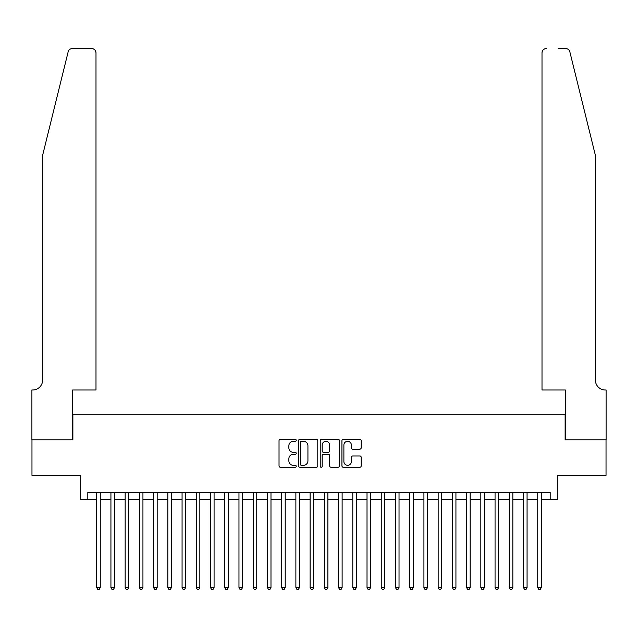 <?xml version="1.0" encoding="UTF-8"?>
<svg xmlns="http://www.w3.org/2000/svg" width="638" height="638" viewBox="0 0 638 638"><rect width="100%" height="100%" fill="white"/><g stroke="black" fill="none" stroke-linecap="round" stroke-linejoin="round"><path stroke-width="0.96" d="M296.239 440.316A0.981 0.981 0 0 0 295.258 439.335L280.425 439.335A1.396 1.396 0 0 0 279.029 440.73L279.029 465.868A1.396 1.396 0 0 0 280.425 467.263L295.258 467.263A0.981 0.981 0 0 0 296.239 466.29A0.981 0.981 0 0 0 295.258 465.309L293.336 465.309A4.466 4.466 0 0 1 288.87 460.843L288.87 458.746A4.466 4.466 0 0 1 293.336 454.28L295.258 454.28A0.981 0.981 0 0 0 296.239 453.299A0.981 0.981 0 0 0 295.258 452.326L293.336 452.326A4.466 4.466 0 0 1 288.87 447.86L288.87 445.763A4.466 4.466 0 0 1 293.336 441.297L295.258 441.297A0.981 0.981 0 0 0 296.239 440.316M359.808 449.184A1.396 1.396 0 0 0 361.212 447.788L361.212 440.73A1.396 1.396 0 0 0 359.808 439.335L343.332 439.335A1.396 1.396 0 0 0 341.936 440.73L341.936 465.868A1.396 1.396 0 0 0 343.332 467.263L359.808 467.263A1.396 1.396 0 0 0 361.212 465.868L361.212 457.35A1.396 1.396 0 0 0 359.808 455.955L352.758 455.955A1.396 1.396 0 0 0 351.363 457.35L351.363 461.577A3.732 3.732 0 0 1 347.63 465.309A3.732 3.732 0 0 1 343.89 461.577L343.89 445.029A3.732 3.732 0 0 1 347.63 441.297A3.732 3.732 0 0 1 351.363 445.029L351.363 447.788A1.396 1.396 0 0 0 352.758 449.184L359.808 449.184M87.813 499.538L87.813 492.424L550.187 492.424L550.187 499.538L557.301 499.538L557.301 475.358L606.028 475.358L606.028 439.789L565.124 439.789L565.124 414.182L72.876 414.182L72.876 439.789L31.972 439.789L31.972 475.358L80.699 475.358L80.699 499.538L96.705 499.538M317.78 440.73A1.396 1.396 0 0 0 316.384 439.335L299.9 439.335A1.396 1.396 0 0 0 298.504 440.73L298.504 465.868A1.396 1.396 0 0 0 299.9 467.263L316.384 467.263A1.396 1.396 0 0 0 317.78 465.868L317.78 440.73M321.616 439.335L338.1 439.335A1.396 1.396 0 0 1 339.496 440.73L339.496 465.868A1.396 1.396 0 0 1 338.1 467.263L331.042 467.263A1.396 1.396 0 0 1 329.647 465.868L329.647 455.676A1.396 1.396 0 0 0 328.251 454.28L323.57 454.28A1.396 1.396 0 0 0 322.174 455.676L322.174 466.29A0.981 0.981 0 0 1 321.201 467.263A0.981 0.981 0 0 1 320.22 466.29L320.22 440.73A1.396 1.396 0 0 1 321.616 439.335M100.262 499.538L110.932 499.538M114.489 499.538L125.16 499.538M128.716 499.538L139.387 499.538M142.944 499.538L153.614 499.538M157.171 499.538L167.842 499.538M171.399 499.538L182.069 499.538M185.626 499.538L196.289 499.538M199.846 499.538L210.516 499.538M214.073 499.538L224.743 499.538M228.3 499.538L238.971 499.538M242.528 499.538L253.198 499.538M256.755 499.538L267.426 499.538M270.983 499.538L281.653 499.538M285.21 499.538L295.88 499.538M299.437 499.538L310.108 499.538M313.665 499.538L324.335 499.538M327.892 499.538L338.563 499.538M342.12 499.538L352.79 499.538M356.347 499.538L367.017 499.538M370.574 499.538L381.245 499.538M384.802 499.538L395.472 499.538M399.029 499.538L409.7 499.538M413.257 499.538L423.927 499.538M427.484 499.538L438.154 499.538M441.711 499.538L452.374 499.538M455.931 499.538L466.601 499.538M470.158 499.538L480.829 499.538M484.386 499.538L495.056 499.538M498.613 499.538L509.284 499.538M512.84 499.538L523.511 499.538M527.068 499.538L537.738 499.538M541.295 499.538L550.187 499.538M301.439 441.297A0.981 0.981 0 0 0 300.458 442.27L300.458 464.336A0.981 0.981 0 0 0 301.439 465.309L303.465 465.309A4.466 4.466 0 0 0 307.931 460.843L307.931 445.763A4.466 4.466 0 0 0 303.465 441.297L301.439 441.297M329.647 445.101A3.732 3.732 0 0 0 325.914 441.36A3.732 3.732 0 0 0 322.174 445.101L322.174 450.93A1.396 1.396 0 0 0 323.57 452.326L328.251 452.326A1.396 1.396 0 0 0 329.647 450.93L329.647 445.101M100.262 492.424L100.262 587.606L96.705 587.606L96.705 492.424M100.262 587.606L99.193 589.456L97.773 589.456L96.705 587.606M68.162 51.79C69.247 49.453 69.247 49.453 68.162 51.79L42.642 155.249L42.642 380.033A9.961 9.961 0 0 1 32.682 389.993L31.9 389.993L31.9 439.789L72.66 439.789L72.66 389.993L95.995 389.993L95.995 52.81A4.267 4.267 0 0 0 91.72 48.544L72.301 48.544A4.267 4.267 0 0 0 68.162 51.79M79.917 48.544L91.72 48.544C94.296 48.815 95.724 50.242 95.995 52.81L95.995 389.993M42.642 380.033A9.961 9.961 0 0 1 32.682 389.993M587.534 123.525L569.838 51.79C568.753 49.453 568.753 49.453 569.838 51.79L595.358 155.249L595.358 380.033A9.961 9.961 0 0 0 605.318 389.993L606.1 389.993L606.1 439.789L565.34 439.789L565.34 389.993L542.005 389.993L542.005 52.81L542.005 389.993M558.083 48.544L565.699 48.544A4.267 4.267 0 0 1 569.838 51.79M546.28 48.544A4.267 4.267 0 0 0 542.005 52.81C542.276 50.242 543.704 48.815 546.28 48.544M595.358 380.033A9.961 9.961 0 0 0 605.318 389.993M114.489 492.424L114.489 587.606L110.932 587.606L110.932 492.424M114.489 587.606L113.42 589.456L112.001 589.456L110.932 587.606M128.716 492.424L128.716 587.606L125.16 587.606L125.16 492.424M128.716 587.606L127.648 589.456L126.228 589.456L125.16 587.606M142.944 492.424L142.944 587.606L139.387 587.606L139.387 492.424M142.944 587.606L141.875 589.456L140.448 589.456L139.387 587.606M157.171 492.424L157.171 587.606L153.614 587.606L153.614 492.424M157.171 587.606L156.103 589.456L154.675 589.456L153.614 587.606M171.399 492.424L171.399 587.606L167.842 587.606L167.842 492.424M171.399 587.606L170.33 589.456L168.903 589.456L167.842 587.606M185.626 492.424L185.626 587.606L182.069 587.606L182.069 492.424M185.626 587.606L184.557 589.456L183.13 589.456L182.069 587.606M199.846 492.424L199.846 587.606L196.289 587.606L196.289 492.424M199.846 587.606L198.785 589.456L197.357 589.456L196.289 587.606M214.073 492.424L214.073 587.606L210.516 587.606L210.516 492.424M214.073 587.606L213.012 589.456L211.585 589.456L210.516 587.606M228.3 492.424L228.3 587.606L224.743 587.606L224.743 492.424M228.3 587.606L227.24 589.456L225.812 589.456L224.743 587.606M242.528 492.424L242.528 587.606L238.971 587.606L238.971 492.424M242.528 587.606L241.467 589.456L240.04 589.456L238.971 587.606M256.755 492.424L256.755 587.606L253.198 587.606L253.198 492.424M256.755 587.606L255.686 589.456L254.267 589.456L253.198 587.606M270.983 492.424L270.983 587.606L267.426 587.606L267.426 492.424M270.983 587.606L269.914 589.456L268.494 589.456L267.426 587.606M285.21 492.424L285.21 587.606L281.653 587.606L281.653 492.424M285.21 587.606L284.141 589.456L282.722 589.456L281.653 587.606M299.437 492.424L299.437 587.606L295.88 587.606L295.88 492.424M299.437 587.606L298.369 589.456L296.949 589.456L295.88 587.606M313.665 492.424L313.665 587.606L310.108 587.606L310.108 492.424M313.665 587.606L312.596 589.456L311.177 589.456L310.108 587.606M327.892 492.424L327.892 587.606L324.335 587.606L324.335 492.424M327.892 587.606L326.823 589.456L325.404 589.456L324.335 587.606M342.12 492.424L342.12 587.606L338.563 587.606L338.563 492.424M342.12 587.606L341.051 589.456L339.631 589.456L338.563 587.606M356.347 492.424L356.347 587.606L352.79 587.606L352.79 492.424M356.347 587.606L355.278 589.456L353.859 589.456L352.79 587.606M370.574 492.424L370.574 587.606L367.017 587.606L367.017 492.424M370.574 587.606L369.506 589.456L368.086 589.456L367.017 587.606M384.802 492.424L384.802 587.606L381.245 587.606L381.245 492.424M384.802 587.606L383.733 589.456L382.314 589.456L381.245 587.606M399.029 492.424L399.029 587.606L395.472 587.606L395.472 492.424M399.029 587.606L397.96 589.456L396.533 589.456L395.472 587.606M413.257 492.424L413.257 587.606L409.7 587.606L409.7 492.424M413.257 587.606L412.188 589.456L410.76 589.456L409.7 587.606M427.484 492.424L427.484 587.606L423.927 587.606L423.927 492.424M427.484 587.606L426.415 589.456L424.988 589.456L423.927 587.606M441.711 492.424L441.711 587.606L438.154 587.606L438.154 492.424M441.711 587.606L440.643 589.456L439.215 589.456L438.154 587.606M455.931 492.424L455.931 587.606L452.374 587.606L452.374 492.424M455.931 587.606L454.87 589.456L453.443 589.456L452.374 587.606M470.158 492.424L470.158 587.606L466.601 587.606L466.601 492.424M470.158 587.606L469.097 589.456L467.67 589.456L466.601 587.606M484.386 492.424L484.386 587.606L480.829 587.606L480.829 492.424M484.386 587.606L483.325 589.456L481.897 589.456L480.829 587.606M498.613 492.424L498.613 587.606L495.056 587.606L495.056 492.424M498.613 587.606L497.552 589.456L496.125 589.456L495.056 587.606M512.84 492.424L512.84 587.606L509.284 587.606L509.284 492.424M512.84 587.606L511.772 589.456L510.352 589.456L509.284 587.606M527.068 492.424L527.068 587.606L523.511 587.606L523.511 492.424M527.068 587.606L525.999 589.456L524.58 589.456L523.511 587.606M541.295 492.424L541.295 587.606L537.738 587.606L537.738 492.424M541.295 587.606L540.226 589.456L538.807 589.456L537.738 587.606"/></g></svg>

